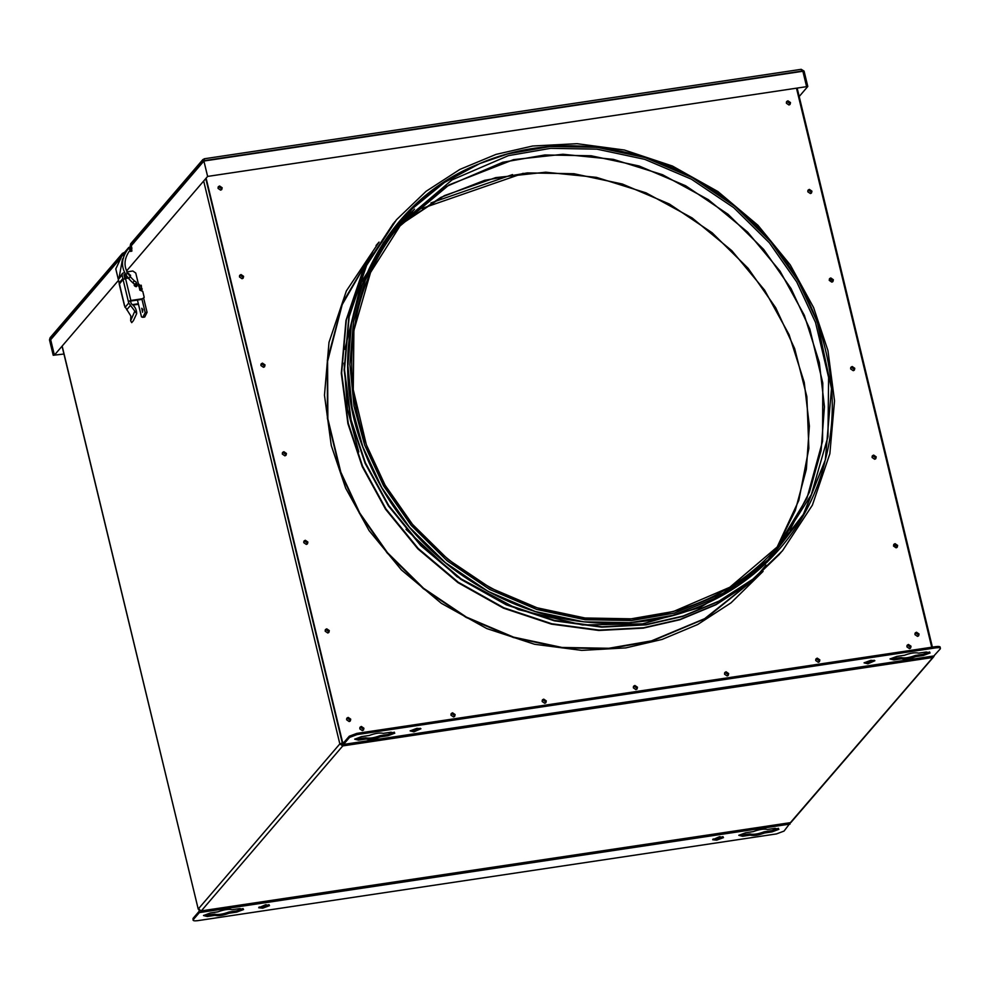 <?xml version="1.0" encoding="UTF-8"?>
<svg xmlns="http://www.w3.org/2000/svg" width="990" height="990" viewBox="0 0 990 990"><rect width="100%" height="100%" fill="white"/><g stroke="black" fill="none" stroke-linecap="round" stroke-linejoin="round"><path stroke-width="1.49" d="M932.63 656.246L932.332 657.558L342.775 745.903L343.085 744.492M934.102 656.024L790.391 822.653M790.379 822.752L784.043 831.08L776.482 833.914L197.542 920.688C194.09 921.096 192.679 920.737 193.31 919.611L199.337 912.594L199.435 909.439M193.025 918.435L193.087 920.205L193.025 918.435L199.052 911.406L199.101 909.835M738.986 835.139L749.987 833.939C753.378 834.78 758.093 834.075 764.132 831.823L771.792 830.672L778.425 828.308M713.048 839.025L716.376 838.976L723.009 836.612M259.083 907.05L262.424 907.013L269.057 904.637M203.668 915.354L214.669 914.166C218.06 915.008 222.775 914.302 228.814 912.05L236.474 910.899L243.107 908.535M749.987 833.939L750.271 835.127L742.599 836.278L738.8 835.312L745.619 832.763L753.279 831.612C759.318 829.36 764.033 828.655 767.423 829.496L775.096 828.345L778.895 829.311L772.076 831.86L764.416 833.011C758.377 835.263 753.662 835.968 750.271 835.127M764.416 833.011L764.132 831.823M723.48 837.614L716.661 840.163L712.664 839.743L719.668 836.649L723.48 837.614M269.515 905.64L262.709 908.189L258.712 907.768L265.716 904.687L269.515 905.64M214.669 914.166L214.954 915.354L207.294 916.505L203.482 915.54L210.301 912.99L217.961 911.84C224 909.587 228.715 908.882 232.118 909.723L239.778 908.573L243.577 909.538L236.771 912.087L229.098 913.226C223.059 915.478 218.345 916.183 214.954 915.354M229.098 913.226L228.814 912.05M62.16 346.067L198.248 909.166L62.048 346.203M205.772 178.584L342.28 742.846L343.518 744.43L349.544 737.414L357.118 734.58L936.057 647.819C939.51 647.41 940.908 647.757 940.277 648.883L933.83 655.974M934.053 656.024L343.518 744.43L934.263 655.9M827.925 350.51L813.594 307.568L790.255 264.899L757.944 225.274L717.886 191.528L672.371 166.011L624.393 150.022L576.972 143.686L532.645 146.013L495.99 154.403L459.88 169.414L426.096 191.305L396.495 219.731L366.622 265.32L349.161 316.738L344.483 369.592L351.091 419.946L365.421 462.887L388.761 505.556L421.072 545.181L461.13 578.927L506.632 604.445L554.61 620.433L602.031 626.769L646.371 624.442L683.026 616.052L719.124 601.041L752.907 579.15L782.521 550.725L812.394 505.135L829.855 453.717L834.533 400.863L827.925 350.51M396.334 219.929L366.288 265.704L348.827 317.122L344.149 369.988L350.757 420.329L365.087 463.283L388.427 505.952L420.738 545.577L460.796 579.311L506.298 604.841L554.276 620.817L601.697 627.165L646.037 624.839L682.692 616.436L718.79 601.437L752.573 579.546L782.348 550.923M406.036 529.39L457.083 576.749L518.314 609.58L582.454 624.95L642.597 623.849L700.153 607.538L753.65 574.163M394.911 221.587L363.775 268.637L346.314 320.042L341.637 372.908L348.245 423.262L362.575 466.203L385.914 508.872L418.226 548.497L458.283 582.244L503.786 607.761L551.777 623.75L599.197 630.086L643.525 627.759L680.179 619.369L716.277 604.358L750.061 582.466L780.924 552.568M393.488 223.245L363.441 269.02L345.98 320.438L341.303 373.304L347.911 423.646L362.241 466.599L385.58 509.268L417.891 548.893L457.949 582.627L503.452 608.157L551.442 624.133L598.851 630.469L643.191 628.155L679.845 619.752L715.943 604.754L749.727 582.863L779.501 554.239M752.029 574.002L741.634 582.281M378.984 242.166L376.039 245.52M763.08 571.391L731.053 602.811L697.69 624.517L662.025 639.453L625.816 647.893L581.724 650.38L534.538 644.267L486.746 628.551L441.367 603.331L401.383 569.906L369.084 530.591L345.696 488.219L331.266 445.525L324.473 395.196L329.002 342.33L346.376 290.899L379.034 242.092M357.118 734.58L356.833 733.392L349.26 736.226L343.233 743.255L342.614 742.463L206.106 178.188M343.233 743.255L342.614 742.463L344.112 742.228M356.833 733.392L935.773 646.631L936.057 647.819M939.993 647.695C940.624 646.581 939.213 646.223 935.773 646.631M354.878 739.01L365.879 737.822C369.27 738.651 373.985 737.946 380.024 735.694L387.696 734.543L394.329 732.179M410.293 730.707L413.634 730.657L420.267 728.293M864.258 662.669L867.587 662.632L874.22 660.256M890.196 658.783L901.197 657.595C904.588 658.424 909.303 657.719 915.342 655.479L923.002 654.328L929.635 651.952M365.879 737.822L366.164 738.998L358.504 740.149L354.705 739.184L361.511 736.634L369.171 735.496C375.21 733.244 379.937 732.538 383.328 733.367L390.988 732.216L394.787 733.182L387.981 735.731L380.308 736.882L380.024 735.694M380.308 736.882C374.269 739.134 369.555 739.839 366.164 738.998M410.12 730.88L416.926 728.331L420.936 728.751L413.919 731.845L410.12 730.88M864.072 662.855L870.891 660.305L874.888 660.726L867.871 663.807L864.072 662.855M901.197 657.595L901.482 658.783L893.822 659.922L890.01 658.969L896.829 656.42L904.489 655.269C910.528 653.016 915.243 652.311 918.646 653.14L926.306 652.002L930.105 652.955L923.299 655.504L915.626 656.655L915.342 655.479M915.626 656.655C909.587 658.907 904.872 659.612 901.482 658.783M940.215 647.101L940.277 648.883M796.48 88.172L931.726 647.237M243.59 276.321L243.206 278.066L242.03 278.71L239.469 276.94L239.852 275.208L241.028 274.564L243.59 276.321M811.924 191.157L811.528 192.901L810.365 193.533L807.803 191.775L808.187 190.031L809.362 189.387L811.924 191.157M265.023 364.889L264.627 366.634L263.464 367.278L260.89 365.508L261.286 363.775L262.461 363.132L265.023 364.889M833.345 279.724L832.961 281.469L831.786 282.101L829.224 280.343L829.62 278.598L830.783 277.955L833.345 279.724M286.444 453.457L286.06 455.202L284.885 455.846L282.323 454.076L282.707 452.343L283.882 451.7L286.444 453.457M854.778 368.292L854.382 370.037L853.219 370.668L850.645 368.911L851.041 367.166L852.217 366.523L854.778 368.292M307.878 542.025L307.482 543.77L306.306 544.413L303.744 542.644L304.14 540.911L305.304 540.268L307.878 542.025M876.199 456.86L875.816 458.605L874.64 459.236L872.079 457.479L872.475 455.734L873.638 455.091L876.199 456.86M329.299 630.593L328.915 632.338L327.739 632.981L325.178 631.212L325.561 629.479L326.737 628.836L329.299 630.593M897.633 545.428L897.237 547.173L896.074 547.804L893.5 546.047L893.896 544.302L895.071 543.659L897.633 545.428M819.844 659.897L819.448 661.642L818.272 662.285L815.711 660.516L816.107 658.783L817.27 658.14L819.844 659.897M728.652 673.571L728.269 675.304L727.093 675.947L724.532 674.19L724.915 672.445L726.091 671.802L728.652 673.571M637.473 687.233L637.077 688.978L635.902 689.609L633.34 687.852L633.736 686.107L634.899 685.476L637.473 687.233M546.282 700.895L545.898 702.64L544.723 703.284L542.161 701.514L542.545 699.769L543.72 699.138L546.282 700.895M455.103 714.557L454.707 716.302L453.544 716.946L450.97 715.176L451.366 713.443L452.541 712.8L455.103 714.557M222.168 187.754L221.772 189.498L220.609 190.142L218.035 188.372L218.431 186.64L219.607 185.996L222.168 187.754M919.054 633.996L918.671 635.741L917.495 636.372L914.933 634.615L915.317 632.87L916.493 632.226L919.054 633.996M363.912 728.232L363.528 729.976L362.352 730.608L359.791 728.85L360.187 727.106L361.35 726.462L363.912 728.232M350.732 719.161L350.336 720.906L349.161 721.549L346.599 719.779L346.995 718.047L348.158 717.404L350.732 719.161M911.023 646.235L910.627 647.98L909.463 648.611L906.902 646.854L907.285 645.109L908.461 644.478L911.023 646.235M790.503 102.589L790.107 104.334L788.931 104.965L786.369 103.208L786.765 101.463L787.929 100.832L790.503 102.589M243.02 278.252L243.255 276.717L240.694 274.96L239.704 275.406M811.355 193.087L811.59 191.54L809.028 189.783L808.038 190.241M264.454 366.82L264.689 365.285L262.127 363.528L261.125 363.974M832.776 281.655L833.011 280.108L830.449 278.351L829.459 278.809M285.875 455.388L286.11 453.853L283.548 452.096L282.558 452.541M854.209 370.223L854.444 368.676L851.883 366.919L850.893 367.377M307.296 543.956L307.544 542.421L304.969 540.664L303.979 541.109M875.63 458.791L875.865 457.244L873.304 455.487L872.314 455.945M328.729 632.523L328.965 630.989L326.403 629.232L325.413 629.677M897.064 547.359L897.299 545.812L894.737 544.054L893.747 544.512M819.262 661.827L819.51 660.293L816.936 658.536L815.946 658.981M728.083 675.489L728.318 673.955L725.757 672.198L724.767 672.643M636.892 689.164L637.139 687.617L634.565 685.86L633.575 686.318M545.713 702.826L545.948 701.291L543.386 699.522L542.396 699.98M454.534 716.488L454.769 714.953L452.207 713.196L451.217 713.641M221.599 189.684L221.834 188.149L219.273 186.392L218.283 186.838M918.485 635.927L918.72 634.38L916.158 632.622L915.168 633.08M363.342 730.15L363.578 728.615L361.016 726.858L360.026 727.316M350.151 721.091L350.398 719.557L347.824 717.799L346.834 718.245M910.454 648.165L910.689 646.631L908.127 644.861L907.137 645.319M789.921 104.519L790.168 102.972L787.595 101.215L786.605 101.673M349.742 721.363L349.94 719.965L347.527 718.307L346.636 718.691L347.861 717.911L350.274 719.569L349.779 721.351M218.085 187.246L219.297 186.504L221.71 188.162L221.339 189.808L221.376 188.558L218.963 186.9L218.072 187.283M325.215 630.086L326.428 629.343L328.853 631.001L328.358 632.783M306.888 544.228L307.086 542.829L304.673 541.171L303.781 541.555L305.007 540.775L307.42 542.433L306.925 544.215M282.36 452.95L283.573 452.207L285.999 453.865L285.627 455.511L285.665 454.262L283.239 452.603L282.348 452.987M260.939 364.382L262.152 363.639L264.565 365.298L264.07 367.08M242.612 278.524L242.81 277.126L240.384 275.468L239.493 275.851L240.719 275.072L243.144 276.73L242.649 278.512M906.939 645.727L908.152 644.985L910.565 646.643L910.082 648.413M359.828 727.712L361.041 726.969L363.466 728.64L363.095 730.274L363.132 729.024L360.707 727.365L359.815 727.761M451.019 714.05L452.232 713.307L454.645 714.966L454.15 716.748M542.198 700.388L543.411 699.645L545.837 701.304L545.341 703.073M633.39 686.726L634.602 685.983L637.015 687.642L636.644 689.288L636.681 688.025L634.268 686.367L633.377 686.763M727.675 675.762L727.873 674.363L725.447 672.705L724.556 673.101L725.781 672.309L728.207 673.98L727.712 675.749M786.407 102.081L787.632 101.339L790.045 102.997L789.55 104.767M914.97 633.489L916.183 632.746L918.609 634.404L918.237 636.05L918.274 634.788L915.849 633.13L914.958 633.526M896.643 547.631L896.841 546.22L893.661 544.772L894.762 544.178L897.175 545.837L896.68 547.606M872.116 456.353L873.329 455.61L875.754 457.269L875.259 459.038M850.695 367.785L851.907 367.043L854.321 368.701L853.838 370.47M832.367 281.927L832.565 280.517L829.373 279.069L830.486 278.475L832.899 280.133L832.404 281.903M807.84 190.649L809.053 189.907L811.466 191.565L810.983 193.335M810.946 193.359L811.132 191.949L808.719 190.29L807.828 190.686M264.033 367.092L264.231 365.694L261.818 364.035L260.927 364.419M853.801 370.495L853.986 369.084L851.573 367.426L850.682 367.822M875.222 459.063L875.42 457.652L872.994 455.994L872.103 456.39M328.321 632.796L328.519 631.397L326.094 629.739L325.203 630.123M545.304 703.098L545.502 701.7L543.077 700.029L542.186 700.425M454.113 716.76L454.311 715.362L451.898 713.703L451.007 714.087M789.513 104.792L789.711 103.381L787.298 101.723L786.394 102.118M910.045 648.438L910.231 647.039L907.818 645.369L906.927 645.765M342.874 742.76L339.842 743.898L203.668 181.034M341.018 743.713L339.842 743.898L342.775 745.903L342.54 743.144L341.018 743.713L342.49 744.727M818.854 662.1L819.052 660.701L816.639 659.043L815.735 659.427L816.973 658.647L819.386 660.305L818.891 662.087M200.784 910.961L790.812 822.591L933.669 656.828M127.091 273.884L127.277 271.829L132.821 271L135.754 273.017L139.912 290.181L142.746 291.32L144.206 297.334L142.473 298.745L130.853 300.49L125.532 278.475L128.774 277.992M141.62 289.785L139.739 290.07L140.407 289.278L139.281 285.528L141.261 285.231L141.941 291.097M143.661 298.188L147.077 312.333L144.713 317.035L142.82 317.32L145.196 312.617L141.991 299.364M143.513 298.299L144.206 297.334M143.661 297.953L142.473 298.745M130.247 301.146L128.353 301.43L128.75 303.027L136.669 313.644C136.645 309.598 134.9 306.343 131.435 303.856L130.321 301.108L141.929 299.376M129.517 277.732L130.197 276.953L128.972 274.354M136.682 286.494L136.806 285.875M138.414 304.128L137.622 304.4L138.328 303.744M138.155 303.781L132.474 304.635M130.259 277.064L130.556 275.269L127.623 273.252M135.383 283.623C133.662 284.947 133.91 285.962 136.137 286.692L137.338 285.244M126.745 272.46L127.277 271.829M124.48 272.609L122.463 273.351L122.092 274.985L123.032 279.415L125.532 278.475M119.369 284.118L123.032 279.415L128.353 301.43L130.853 300.49M124.691 306.133L130.853 316.008L130.643 320.772L134.603 311.64M124.616 305.799L118.342 279.353L122.463 273.351M125.383 274.428L123.985 274.7L124.913 279.131M136.669 313.644L133.403 320.673L131.707 322.653L130.643 320.772M131.707 322.653L133.403 320.673M137.622 304.4L132.994 305.093M139.281 285.528L138.612 286.308M140.58 286.011L138.315 283.61M137.437 300.044L141.508 316.899L142.82 317.32M141.78 308.249L142.795 309.561L142.56 312.258L141.78 308.249M140.407 289.278L142.288 289.006M130.16 276.965L128.762 273.488L126.881 273.772M127.388 278.054L128.056 277.274M145.196 312.617L147.077 312.333M124.443 276.618L125.755 275.084M339.842 743.898L198.334 908.931L201.267 910.949L342.775 745.903M117.983 280.962L54.401 355.113L53.225 355.286L49.5 339.904L122.017 255.333L122.463 253.353L124.431 252.524M134.046 242.748L131.992 243.057M799.19 96.513L807.791 86.477L804.066 71.094L801.207 69.325L204.163 158.796L130.21 245.78L130.68 251.299L129.752 250.656M124.084 253.799L123.193 255.16L124.084 253.799M130.482 251.423L131.868 251.113L131.385 245.607L132.276 244.245M202.975 159.452L130.655 243.788L130.21 245.78M130.049 247.166L128.873 247.339L123.354 253.774L123.923 256.15M123.354 253.774L124.839 253.242M130.68 249.74L130.952 250.519M51.616 336.798L51.901 337.974L50.676 339.731L54.401 355.113M118.107 261.088L50.676 339.731L49.5 339.904L50.131 337.701L122.463 253.353M53.992 355.175L63.942 354.024M204.46 160.071L203.903 161.036L204.175 158.883L203.903 161.036L204.46 160.071L203.903 161.036L207.615 176.418L126.522 271M800.799 69.473L803.224 70.884L806.602 86.662L207.628 176.418L203.903 161.036L802.89 71.268L806.602 86.662M802.568 70.983L204.237 160.652M422.062 208.42L523.215 173.312M790.07 824.064L199.337 912.594M772.076 831.86L771.792 830.672M742.599 836.278L742.314 835.09M236.771 912.087L236.474 910.899M207.294 916.505L206.997 915.317M776.568 548.324L798.856 500.309L808.867 448.371L806.85 396.619L794.648 348.579L775.715 307.754L748.081 268.253L712.132 232.774L669.376 204.014L622.314 184.016L573.99 173.733L527.348 172.904L484.716 180.304L440.798 197.431L399.811 225.213L444.411 195.612L495.705 177.631L545.564 172.21L596.413 177.358L646.012 192.84L692.159 217.973L731.833 250.693L764.602 290.144L789.08 334.657L804.239 382.363L809.375 426.096L806.355 469.297L795.292 510.506L776.556 548.324M394.243 230.225L391.595 232.724M414.018 209.645L403.524 219.842M776.469 548.423L806.961 498.218L822.579 441.156L822.789 383.031L809.832 329.039L791.06 288.585L763.674 249.443L728.058 214.298L685.686 185.798L639.057 165.974L591.166 155.776L544.946 154.96L502.697 162.286L446.341 186.516L396.817 228.641L449.064 184.883L513.587 159.638L562.988 154.267L613.392 159.365L662.533 174.71L708.258 199.621L747.574 232.044L780.046 271.149L804.313 315.253L819.324 362.526L824.435 406.779L821.118 450.462L809.498 492.005L789.995 529.972M815.513 322.406L796.752 281.952L769.366 242.81L733.738 207.665L691.366 179.165L644.738 159.34L596.859 149.143L550.638 148.327L508.39 155.653L452.034 179.883L402.509 222.008L370.545 272.498L353.9 330.425L353.257 389.676L366.337 444.733L385.11 485.187L412.483 524.329L448.111 559.474L490.483 587.973L537.112 607.798L585.003 617.995L631.224 618.812L673.472 611.486L729.828 587.256L779.353 545.131L811.317 494.641L827.962 436.714L828.605 377.462L815.513 322.406M364.691 445.141L383.6 485.892L411.184 525.343L447.084 560.748L489.765 589.471L536.753 609.444L585.003 619.715L631.571 620.532L674.14 613.157L723.158 593.27L767.943 560.006L803.373 514.367L825.313 459.929L831.489 388.625L817.257 321.899L798.348 281.135L770.765 241.696L734.865 206.279L692.171 177.569L645.195 157.596L596.945 147.324L550.378 146.495L507.808 153.883L479.704 163.585L444.399 182.519L412.248 208.742L385.333 241.696L365.372 280.022L353.492 321.725L349.903 364.518L354.036 406.246L364.691 445.141M362.773 446.7L381.756 487.6L409.427 527.163L445.438 562.691L488.268 591.5L535.404 611.548L583.815 621.844L630.531 622.673L673.237 615.26L722.415 595.312L767.349 561.949L802.89 516.161L825.313 459.929C850.93 364.53 804.09 250.26 715.399 191.689C645.146 143.092 552.544 132.041 479.704 163.585L442.753 183.224L410.504 209.546L383.489 242.6L363.466 281.049L351.537 322.889L347.948 365.83L352.094 407.694L362.773 446.7M414.55 209.113L382.548 245.631M399.428 222.738L398.698 223.554M398.636 223.616L361.536 281.791L344.829 349.321M344.075 363.132L347.453 409.142L358.801 451.947M371.386 254.183L342.218 304.586L327.591 361.288L327.851 418.782L340.808 472.168L359.791 513.092L387.486 552.705L423.534 588.258L466.389 617.092L513.575 637.139L562.011 647.46L608.776 648.277L651.519 640.864L704.645 618.676L752.301 580.796M372.624 252.103L342.577 302.779L327.356 360.063L327.393 418.275L340.436 472.341L359.444 513.315L387.177 552.977L423.262 588.58L466.179 617.451L513.414 637.523L561.924 647.856L608.739 648.673L651.531 641.26L705.771 618.428L754.157 579.261M754.59 578.791L766.025 565.129M349.26 736.226L349.544 737.414M358.504 740.149L358.219 738.961M387.981 735.731L387.696 734.543M893.822 659.922L893.524 658.746M923.299 655.504L923.002 654.328M128.75 303.027L125 307.395M122.983 279.069L119.233 283.437M130.457 305.427L126.708 309.796M119.196 282.855L122.946 278.487L119.196 282.843M122.092 274.985L118.342 279.353M139.194 287.211L139.751 286.555M124.876 278.475L126.621 276.445M121.943 254.776L123.8 252.623M202.603 160.714L204.175 158.883M803.447 71.812L804.066 71.094M130.779 248.144L131.955 247.97M131.385 245.607L203.903 161.036M123.589 257.945C121.646 256.014 121.646 256.014 123.589 257.945L122.488 259.108L119.184 277.163M130.383 246.522L128.539 248.304L130.296 250.111L131.794 248.663M135.321 283.734L135.135 284.6L132.833 282.831L134.306 280.789C123.96 271.545 122.265 261.707 129.22 251.262L130.296 250.111M135.259 283.821L136.434 285.751L137.239 285.368L136.088 286.704M430.91 202.925L512.523 174.587M391.397 232.91L394.23 230.225M402.509 222.008C351.846 279.997 337.664 367.315 366.374 444.646C403.66 554.165 525.789 632.325 637.51 618.193C695.227 611.424 742.5 587.07 779.353 545.131M478.17 164.229C372.203 206.229 319.597 334.979 362.686 446.849C380.568 495.186 410.293 535.565 451.848 568C512.647 613.157 578.593 630.642 649.712 620.458C734.939 607.464 805.13 543.807 824.905 461.538M790.614 822.715L201.069 911.06M932.394 647.138L797.148 88.073M119.208 283.981L124.542 305.997M123.416 254.17L51.096 338.506M131.608 244.604L203.928 160.269M204.225 159.105L204.027 160.677M123.317 254.69L121.82 256.15L115.793 268.884L119.221 283.239M132.833 282.831C120.706 271.767 119.27 260.259 128.539 248.304M134.306 280.789L136.162 282.125L137.239 285.368M134.838 284.291L134.182 285.058"/></g></svg>

